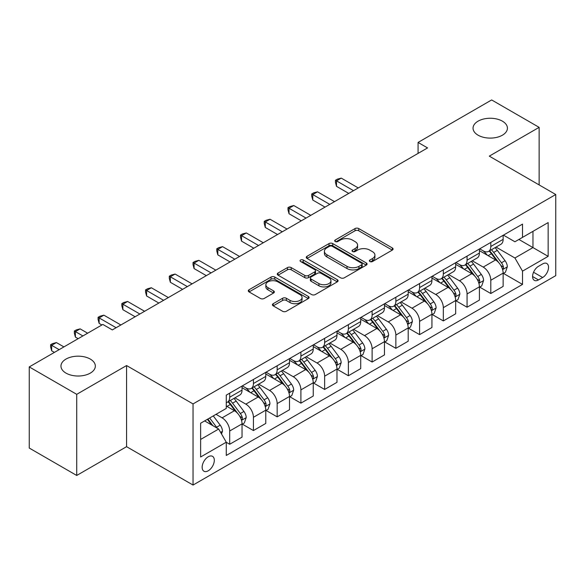 <?xml version="1.0" encoding="UTF-8"?>
<svg xmlns="http://www.w3.org/2000/svg" width="585" height="585" viewBox="0 0 585 585"><rect width="100%" height="100%" fill="white"/><g stroke="black" fill="none" stroke-linecap="round" stroke-linejoin="round"><path stroke-width="0.88" d="M369.888 261.532A1.843 1.068 0 0 0 372.499 261.532L392.308 250.095A2.632 1.521 0 0 0 393.076 249.02A2.632 1.521 0 0 0 392.308 247.945L358.751 228.574A2.632 1.521 0 0 0 355.022 228.574L335.22 240.011A1.843 1.068 0 0 0 334.678 240.764A1.843 1.068 0 0 0 335.22 241.517A1.843 1.068 0 0 0 337.83 241.517L340.39 240.033A8.439 4.87 0 0 1 352.324 240.033L355.117 241.649A8.439 4.87 0 0 1 357.589 245.093A8.439 4.87 0 0 1 355.117 248.537L352.558 250.014A1.843 1.068 0 0 0 352.016 250.768A1.843 1.068 0 0 0 352.558 251.521A1.843 1.068 0 0 0 355.168 251.521L357.727 250.044A8.439 4.87 0 0 1 369.654 250.044L372.455 251.66A8.439 4.87 0 0 1 374.926 255.104A8.439 4.87 0 0 1 372.455 258.548L369.888 260.025A1.843 1.068 0 0 0 369.347 260.778A1.843 1.068 0 0 0 369.888 261.532L369.888 260.025M90.302 359.08A17.184 9.923 0 0 0 71.575 356.923A17.184 9.923 0 0 0 60.964 366.093A17.184 9.923 0 0 0 65.995 373.113A17.184 9.923 0 0 0 84.73 375.263A17.184 9.923 0 0 0 95.34 366.093A17.184 9.923 0 0 0 90.302 359.08M502.391 121.161A17.184 9.923 0 0 0 483.656 119.011A17.184 9.923 0 0 0 473.046 128.181A17.184 9.923 0 0 0 478.084 135.194A17.184 9.923 0 0 0 496.811 137.351A17.184 9.923 0 0 0 507.422 128.181A17.184 9.923 0 0 0 502.391 121.161M208.231 470.801A8.592 4.965 120 0 0 213.847 463.225A8.592 4.965 120 0 0 212.53 456.337A8.592 4.965 120 0 0 208.231 456.768A8.592 4.965 120 0 0 202.615 464.336A8.592 4.965 120 0 0 203.931 471.225A8.592 4.965 120 0 0 208.231 470.801M273.195 303.688A2.632 1.521 0 0 0 272.42 304.763A2.632 1.521 0 0 0 273.195 305.845L282.606 311.279A2.632 1.521 0 0 0 286.336 311.279L308.332 298.577A2.632 1.521 0 0 0 309.107 297.502A2.632 1.521 0 0 0 308.332 296.427L274.782 277.056A2.632 1.521 0 0 0 271.052 277.056L249.056 289.75A2.632 1.521 0 0 0 248.281 290.833A2.632 1.521 0 0 0 249.056 291.908L260.427 298.474A2.632 1.521 0 0 0 264.157 298.474L273.568 293.034A2.632 1.521 0 0 0 274.343 291.959A2.632 1.521 0 0 0 273.568 290.884L267.93 287.63A7.049 4.073 0 0 1 265.861 284.749A7.049 4.073 0 0 1 270.219 280.99A7.049 4.073 0 0 1 277.904 281.868L299.988 294.621A7.049 4.073 0 0 1 302.057 297.502A7.049 4.073 0 0 1 297.699 301.26A7.049 4.073 0 0 1 290.021 300.383L286.336 298.255A2.632 1.521 0 0 0 282.606 298.255L273.195 303.688L273.195 305.845M126.572 365.545L76.723 394.327L29.25 366.919L29.25 448.051L76.723 475.459L126.572 446.677L193.043 485.053L193.043 403.921L126.572 365.545L126.572 446.677M539.136 184.918L539.136 127.354L489.287 156.136L555.75 194.512L193.043 403.921M539.136 127.354L491.656 99.947L418.07 142.433L418.07 153.394M29.25 366.919L102.836 324.434L112.335 329.911L427.569 147.917L418.07 142.433M340.58 277.809A2.632 1.521 0 0 0 344.309 277.809L366.305 265.107A2.632 1.521 0 0 0 367.073 264.032A2.632 1.521 0 0 0 366.305 262.957L332.748 243.587A2.632 1.521 0 0 0 329.019 243.587L307.03 256.281A2.632 1.521 0 0 0 306.255 257.363A2.632 1.521 0 0 0 307.03 258.438L340.58 277.809M301.333 261.926A1.843 1.068 0 0 1 303.205 262.19L303.205 259.996L337.318 279.688A2.632 1.521 0 0 1 338.086 280.771A2.632 1.521 0 0 1 337.318 281.846L315.322 294.54A2.632 1.521 0 0 1 311.593 294.54L278.043 275.169L278.043 273.019A2.632 1.521 0 0 0 277.268 274.094A2.632 1.521 0 0 0 278.043 275.169M278.043 273.019L287.454 267.586A2.632 1.521 0 0 1 291.184 267.586L304.792 275.44A2.632 1.521 0 0 0 308.522 275.44L314.759 271.835A2.632 1.521 0 0 0 315.534 270.76A2.632 1.521 0 0 0 314.759 269.685L300.595 261.502A1.843 1.068 0 0 1 300.054 260.749A1.843 1.068 0 0 1 301.195 259.769A1.843 1.068 0 0 1 303.205 259.996M542.646 263.915L538.471 266.321A8.329 4.804 120 0 0 533.03 273.663A8.329 4.804 120 0 0 534.31 280.332A8.329 4.804 120 0 0 538.471 279.923L542.646 277.509A8.329 4.804 120 0 0 548.087 270.168A8.329 4.804 120 0 0 546.807 263.499A8.329 4.804 120 0 0 542.646 263.915M193.043 485.053L555.75 275.645L555.75 194.512M503.429 235.133L514.924 241.766L522.515 237.378L522.515 224.113L226.271 395.146L226.271 408.418L200.633 423.218L200.633 456.987L226.271 442.187L226.271 455.452L522.515 284.412L522.515 271.147L514.924 257.992L496.036 247.089M522.515 237.378L548.152 222.578L548.152 256.347L522.515 271.147M76.723 394.327L76.723 475.459M518.91 239.462L532.964 247.579L532.964 231.346L548.152 222.578M514.924 257.992L532.964 247.579L548.152 256.347M200.633 439.445L218.673 429.024L204.626 420.915M226.271 442.297L229.693 444.264L229.693 430.999A10.742 6.201 -120 0 0 222.095 417.844L216.019 414.334M229.693 444.264L242.036 437.141L242.036 423.876A10.742 6.201 -120 0 0 234.439 410.721L226.271 406.005M242.322 424.147L253.429 430.56L253.429 417.295A10.742 6.201 -120 0 0 245.832 404.14L234.929 397.844M253.429 430.56L265.773 423.438L265.773 410.173A10.742 6.201 -120 0 0 258.175 397.01L242.036 387.694M266.058 410.443L277.166 416.856L277.166 403.591A10.742 6.201 -120 0 0 269.568 390.436L258.665 384.14M277.166 416.856L289.509 409.734L289.509 396.462A10.742 6.201 -120 0 0 281.911 383.307L265.773 373.99M289.794 396.74L300.902 403.153L300.902 389.888A10.742 6.201 -120 0 0 293.304 376.733L282.401 370.429M300.902 403.153L313.246 396.023L313.246 382.758A10.742 6.201 -120 0 0 305.648 369.603L289.509 360.287M313.531 383.036L324.638 389.449L324.638 376.184A10.742 6.201 -120 0 0 317.048 363.022L306.138 356.726M324.638 389.449L336.982 382.319L336.982 369.055A10.742 6.201 -120 0 0 329.392 355.899L313.246 346.576M337.267 369.332L348.375 375.745L348.375 362.473A10.742 6.201 -120 0 0 340.784 349.318L329.874 343.022M348.375 375.745L360.718 368.616L360.718 355.351A10.742 6.201 -120 0 0 353.128 342.196L336.982 332.872M361.003 355.621L372.118 362.042L372.118 348.77A10.742 6.201 -120 0 0 364.521 335.614L353.611 329.318M372.118 362.042L384.462 354.912L384.462 341.647A10.742 6.201 -120 0 0 376.864 328.492L360.718 319.169M384.747 341.918L395.855 348.331L395.855 335.066A10.742 6.201 -120 0 0 388.257 321.911L377.354 315.615M395.855 348.331L408.198 341.209L408.198 327.944A10.742 6.201 -120 0 0 400.601 314.781L384.462 305.465M408.484 328.214L419.591 334.627L419.591 321.362A10.742 6.201 -120 0 0 411.994 308.207L401.091 301.911M419.591 334.627L431.935 327.505L431.935 314.233A10.742 6.201 -120 0 0 424.337 301.078L408.198 291.761M432.22 314.511L443.328 320.924L443.328 307.659A10.742 6.201 -120 0 0 435.73 294.504L424.827 288.208M443.328 320.924L455.671 313.801L455.671 300.529A10.742 6.201 -120 0 0 448.073 287.374L431.935 278.058M455.956 300.807L467.064 307.22L467.064 293.955A10.742 6.201 -120 0 0 459.474 280.793L448.563 274.497M467.064 307.22L479.407 300.09L479.407 286.825A10.742 6.201 -120 0 0 471.817 273.67L455.671 264.347M479.693 287.103L490.8 293.516L490.8 280.252A10.742 6.201 -120 0 0 483.21 267.089L472.3 260.793M490.8 293.516L503.144 286.387L503.144 273.122A10.742 6.201 -120 0 0 495.553 259.967L479.407 250.643M479.693 248.837L483.21 250.863A10.742 6.201 -120 0 0 488.577 251.396A10.742 6.201 -120 0 0 490.8 246.482L490.8 242.424M455.956 262.541L459.474 264.566A10.742 6.201 -120 0 0 464.841 265.1A10.742 6.201 -120 0 0 467.064 260.186L467.064 256.128M432.22 276.244L435.73 278.277A10.742 6.201 -120 0 0 441.105 278.804A10.742 6.201 -120 0 0 443.328 273.89L443.328 269.831M408.484 289.948L411.994 291.981A10.742 6.201 -120 0 0 417.368 292.515A10.742 6.201 -120 0 0 419.591 287.593L419.591 283.535M384.747 303.659L388.257 305.684A10.742 6.201 -120 0 0 393.632 306.218A10.742 6.201 -120 0 0 395.855 301.297L395.855 297.238M361.003 317.362L364.521 319.388A10.742 6.201 -120 0 0 369.888 319.922A10.742 6.201 -120 0 0 372.118 315.001L372.118 310.949M337.267 331.066L340.784 333.092A10.742 6.201 -120 0 0 346.152 333.625A10.742 6.201 -120 0 0 348.375 328.704L348.375 324.653M313.531 344.77L317.048 346.795A10.742 6.201 -120 0 0 322.415 347.329A10.742 6.201 -120 0 0 324.638 342.415L324.638 338.357M289.794 358.473L293.304 360.506A10.742 6.201 -120 0 0 298.679 361.033A10.742 6.201 -120 0 0 300.902 356.119L300.902 352.06M266.058 372.177L269.568 374.21A10.742 6.201 -120 0 0 274.943 374.736A10.742 6.201 -120 0 0 277.166 369.822L277.166 365.764M242.322 385.881L245.832 387.913A10.742 6.201 -120 0 0 251.206 388.447A10.742 6.201 -120 0 0 253.429 383.526L253.429 379.468M503.429 273.392L522.515 284.412M488.577 251.396L500.921 244.267A10.742 6.201 -120 0 0 503.144 239.353L503.144 235.294M464.841 265.1L477.184 257.978A10.742 6.201 -120 0 0 479.407 253.056L479.407 248.998M441.105 278.804L453.448 271.681A10.742 6.201 -120 0 0 455.671 266.76L455.671 262.709M417.368 292.515L429.712 285.385A10.742 6.201 -120 0 0 431.935 280.464L431.935 276.412M393.632 306.218L405.975 299.089A10.742 6.201 -120 0 0 408.198 294.175L408.198 290.116M369.888 319.922L382.232 312.792A10.742 6.201 -120 0 0 384.462 307.878L384.462 303.82M346.152 333.625L358.495 326.496A10.742 6.201 -120 0 0 360.718 321.582L360.718 317.523M322.415 347.329L334.759 340.207A10.742 6.201 -120 0 0 336.982 335.285L336.982 331.227M298.679 361.033L311.023 353.91A10.742 6.201 -120 0 0 313.246 348.989L313.246 344.931M274.943 374.736L287.286 367.614A10.742 6.201 -120 0 0 289.509 362.693L289.509 358.642M251.206 388.447L263.55 381.318A10.742 6.201 -120 0 0 265.773 376.404L265.773 372.345M226.271 402.582A10.742 6.201 -120 0 0 227.463 402.151L239.806 395.021A10.742 6.201 -120 0 0 242.036 390.107L242.036 386.049M227.463 402.151A10.742 6.201 -120 0 0 229.693 397.23L229.693 393.178M218.673 429.024L226.271 442.187M370.627 261.795L372.455 260.734A8.439 4.87 0 0 0 374.926 257.29L374.926 255.104M357.589 245.093L357.589 247.287A8.439 4.87 0 0 1 355.117 250.731L353.296 251.784M392.272 250.117L358.751 230.768A2.632 1.521 0 0 0 355.022 230.768L335.958 241.773M366.268 265.129L332.748 245.78A2.632 1.521 0 0 0 329.019 245.78L307.059 258.46M361.64 264.786A1.843 1.068 0 0 0 362.181 264.032A1.843 1.068 0 0 0 361.64 263.279L332.192 246.278A1.843 1.068 0 0 0 329.582 246.278L326.876 247.835A8.439 4.87 0 0 0 324.404 251.279A8.439 4.87 0 0 0 326.876 254.724L347.007 266.351A8.439 4.87 0 0 0 358.941 266.351L361.64 264.786L361.64 266.979A1.843 1.068 0 0 0 362.181 266.226L362.181 264.032M324.404 251.279L324.404 253.473A8.439 4.87 0 0 0 326.876 256.917L326.876 254.724M361.64 266.979L358.941 268.537A8.439 4.87 0 0 1 347.007 268.537L326.876 256.917M278.08 275.191L287.454 269.78L287.454 267.586M315.534 270.76L315.534 272.954A2.632 1.521 0 0 1 314.759 274.029L308.522 277.634A2.632 1.521 0 0 1 304.792 277.634L291.184 269.78A2.632 1.521 0 0 0 287.454 269.78M303.205 262.19L337.282 281.868M318.913 283.593A7.049 4.073 0 0 0 326.598 284.478A7.049 4.073 0 0 0 330.949 280.712A7.049 4.073 0 0 0 328.88 277.838L321.099 273.341A2.632 1.521 0 0 0 317.37 273.341L311.125 276.946A2.632 1.521 0 0 0 310.357 278.021A2.632 1.521 0 0 0 311.125 279.096L318.913 283.593L318.913 285.787A7.049 4.073 0 0 0 326.598 286.665A7.049 4.073 0 0 0 330.949 282.906L330.949 280.712M310.357 278.021L310.357 280.215A2.632 1.521 0 0 0 311.125 281.29L311.125 279.096M318.913 285.787L311.125 281.29M302.057 297.502L302.057 299.695A7.049 4.073 0 0 1 297.699 303.454A7.049 4.073 0 0 1 290.021 302.577L286.336 300.449A2.632 1.521 0 0 0 282.606 300.449L273.232 305.86M265.861 284.749L265.861 286.942A7.049 4.073 0 0 0 267.93 289.824L267.93 287.63M273.531 293.056L267.93 289.824M308.295 298.599L274.782 279.25A2.632 1.521 0 0 0 271.052 279.25L249.093 291.93M503.144 273.561L505.425 272.244L507.327 266.76A7.115 4.11 -120 0 0 505.052 260.705L497.294 250.343A20.548 11.861 -120 0 0 495.049 247.66M487.334 255.221A20.548 11.861 -120 0 0 483.13 250.819M502.5 269.202L503.327 268.31L503.48 267.067A7.115 4.11 -120 0 0 501.447 262.782L493.689 252.427A20.548 11.861 -120 0 0 491.444 249.744M489.535 250.848A17.053 9.843 60 0 1 492.329 254.029L498.895 262.797M358.254 187.931L341.26 178.118L336.507 180.86L336.507 186.344L348.755 193.416M489.162 251.06A20.548 11.861 60 0 1 491.407 253.744L496.563 260.632M336.507 186.344L335.468 182.454L335.468 180.26L353.508 190.673M335.468 180.26L337.362 179.164L341.26 178.118M479.407 287.264L481.689 285.948L483.59 280.464A7.115 4.11 -120 0 0 481.316 274.409L473.558 264.047A20.548 11.861 -120 0 0 471.313 261.363M463.598 268.924A20.548 11.861 -120 0 0 459.393 264.522M478.764 282.906L479.59 282.014L479.744 280.771A7.115 4.11 -120 0 0 477.711 276.493L469.945 266.131A20.548 11.861 -120 0 0 467.707 263.447M465.792 264.552A17.053 9.843 60 0 1 468.592 267.733L475.159 276.5M334.518 201.635L317.516 191.821L312.77 194.564L312.77 200.048L325.019 207.119M465.426 264.764A20.548 11.861 60 0 1 467.671 267.447L472.826 274.336M312.77 200.048L311.725 196.158L311.725 193.964L329.764 204.377M311.725 193.964L313.626 192.867L317.516 191.821M455.671 300.968L457.953 299.652L459.847 294.175A7.115 4.11 -120 0 0 457.58 288.112L449.821 277.751A20.548 11.861 -120 0 0 447.576 275.067M439.861 282.628A20.548 11.861 -120 0 0 435.657 278.226M455.02 296.61L455.854 295.717L456.007 294.474A7.115 4.11 -120 0 0 453.967 290.197L446.209 279.835A20.548 11.861 -120 0 0 443.971 277.151M442.055 278.255A17.053 9.843 60 0 1 444.856 281.436L451.423 290.204M310.774 215.339L293.78 205.532L289.034 208.267L289.034 213.752L301.282 220.823M441.69 278.467A20.548 11.861 60 0 1 443.935 281.151L449.09 288.039M289.034 213.752L287.988 209.861L287.988 207.668L306.028 218.081M287.988 207.668L289.889 206.571L293.78 205.532M431.935 314.671L434.216 313.363L436.11 307.878A7.115 4.11 -120 0 0 433.843 301.816L426.085 291.462A20.548 11.861 -120 0 0 423.84 288.771M416.125 296.339A20.548 11.861 -120 0 0 411.913 291.937M431.284 310.313L432.11 309.421L432.271 308.178A7.115 4.11 -120 0 0 430.231 303.9L422.472 293.538A20.548 11.861 -120 0 0 420.235 290.855M418.319 291.959A17.053 9.843 60 0 1 421.12 295.14L427.686 303.907M287.038 229.049L270.043 219.236L265.298 221.978L265.298 227.455L277.546 234.526M417.953 292.171A20.548 11.861 60 0 1 420.191 294.855L425.353 301.743M265.298 227.455L264.252 223.565L264.252 221.371L282.292 231.784M264.252 221.371L266.153 220.274L270.043 219.236M408.198 328.382L410.473 327.066L412.374 321.582A7.115 4.11 -120 0 0 410.1 315.52L402.341 305.165A20.548 11.861 -120 0 0 400.103 302.482M392.381 310.043A20.548 11.861 -120 0 0 388.177 305.641M407.548 324.017L408.374 323.125L408.535 321.882A7.115 4.11 -120 0 0 406.495 317.604L398.736 307.249A20.548 11.861 -120 0 0 396.491 304.558M394.582 305.662A17.053 9.843 60 0 1 397.383 308.851L403.95 317.611M263.301 242.753L246.307 232.94L241.561 235.682L241.561 241.159L253.81 248.23M394.217 305.875A20.548 11.861 60 0 1 396.454 308.566L401.617 315.447M241.561 241.159L240.515 237.269L240.515 235.075L258.555 245.495M240.515 235.075L242.417 233.978L246.307 232.94M384.462 342.086L386.736 340.77L388.637 335.285A7.115 4.11 -120 0 0 386.363 329.223L378.605 318.869A20.548 11.861 -120 0 0 376.367 316.185M368.645 323.746A20.548 11.861 -120 0 0 364.44 319.344M383.811 337.728L384.637 336.828L384.791 335.593A7.115 4.11 -120 0 0 382.758 331.307L375 320.953A20.548 11.861 -120 0 0 372.755 318.269M370.846 319.373A17.053 9.843 60 0 1 373.647 322.554L380.213 331.315M239.565 256.457L222.571 246.643L217.825 249.386L217.825 254.87L230.066 261.941M370.48 319.585A20.548 11.861 60 0 1 372.718 322.269L377.881 329.15M217.825 254.87L216.779 250.972L216.779 248.779L234.819 259.199M216.779 248.779L218.673 247.689L222.571 246.643M360.718 355.79L363 354.473L364.901 348.989A7.115 4.11 -120 0 0 362.627 342.934L354.868 332.572A20.548 11.861 -120 0 0 352.623 329.889M344.909 337.45A20.548 11.861 -120 0 0 340.704 333.048M360.075 351.431L360.901 350.539L361.055 349.296A7.115 4.11 -120 0 0 359.022 345.011L351.263 334.657A20.548 11.861 -120 0 0 349.018 331.973M347.11 333.077A17.053 9.843 60 0 1 349.903 336.258L356.47 345.026M215.828 270.16L198.834 260.347L194.081 263.089L194.081 268.573L206.329 275.645M346.737 333.289A20.548 11.861 60 0 1 348.982 335.973L354.137 342.861M194.081 268.573L193.043 264.683L193.043 262.489L211.083 272.902M193.043 262.489L194.937 261.393L198.834 260.347M336.982 369.493L339.263 368.177L341.165 362.693A7.115 4.11 -120 0 0 338.89 356.638L331.132 346.276A20.548 11.861 -120 0 0 328.887 343.592M321.172 351.154A20.548 11.861 -120 0 0 316.968 346.751M336.338 365.135L337.165 364.243L337.318 363A7.115 4.11 -120 0 0 335.285 358.722L327.52 348.36A20.548 11.861 -120 0 0 325.282 345.676M323.366 346.781A17.053 9.843 60 0 1 326.167 349.962L332.733 358.729M192.092 283.864L175.09 274.051L170.345 276.793L170.345 282.277L182.593 289.348M323 346.993A20.548 11.861 60 0 1 325.245 349.676L330.401 356.565M170.345 282.277L169.299 278.387L169.299 276.193L187.339 286.606M169.299 276.193L171.2 275.096L175.09 274.051M313.246 383.197L315.527 381.881L317.421 376.404A7.115 4.11 -120 0 0 315.154 370.342L307.396 359.98A20.548 11.861 -120 0 0 305.151 357.296M297.436 364.857A20.548 11.861 -120 0 0 293.231 360.455M312.595 378.839L313.428 377.947L313.582 376.703A7.115 4.11 -120 0 0 311.542 372.426L303.783 362.064A20.548 11.861 -120 0 0 301.546 359.38M299.63 360.484A17.053 9.843 60 0 1 302.43 363.665L308.997 372.433M168.348 297.568L151.354 287.761L146.608 290.496L146.608 295.981L158.857 303.052M299.264 360.696A20.548 11.861 60 0 1 301.509 363.38L306.664 370.268M146.608 295.981L145.563 292.09L145.563 289.897L163.603 300.31M145.563 289.897L147.464 288.8L151.354 287.761M289.509 396.901L291.791 395.584L293.685 390.107A7.115 4.11 -120 0 0 291.418 384.045L283.659 373.691A20.548 11.861 -120 0 0 281.414 371M273.7 378.568A20.548 11.861 -120 0 0 269.488 374.166M288.858 392.542L289.685 391.65L289.846 390.407A7.115 4.11 -120 0 0 287.805 386.129L280.047 375.767A20.548 11.861 -120 0 0 277.809 373.084M275.893 374.188A17.053 9.843 60 0 1 278.694 377.369L285.261 386.137M144.612 311.279L127.618 301.465L122.872 304.207L122.872 309.684L135.12 316.756M275.528 374.4A20.548 11.861 60 0 1 277.765 377.084L282.928 383.972M122.872 309.684L121.826 305.794L121.826 303.6L139.866 314.013M121.826 303.6L123.727 302.503L127.618 301.465M265.773 410.611L268.047 409.295L269.948 403.811A7.115 4.11 -120 0 0 267.674 397.749L259.916 387.394A20.548 11.861 -120 0 0 257.678 384.711M249.956 392.272A20.548 11.861 -120 0 0 245.751 387.87M265.122 406.246L265.948 405.354L266.109 404.111A7.115 4.11 -120 0 0 264.069 399.833L256.31 389.478A20.548 11.861 -120 0 0 254.065 386.787M252.157 387.892A17.053 9.843 60 0 1 254.958 391.08L261.524 399.84M120.876 324.982L103.881 315.169L99.136 317.911L99.136 323.388L101.885 324.982M251.791 388.104A20.548 11.861 60 0 1 254.029 390.787L259.192 397.676M99.136 323.388L98.09 319.498L98.09 317.304L116.13 327.724M98.09 317.304L99.991 316.207L103.881 315.169M242.036 424.315L244.311 422.999L246.212 417.514A7.115 4.11 -120 0 0 243.938 411.452L236.179 401.098A20.548 11.861 -120 0 0 233.941 398.414M241.386 419.957L242.212 419.057L242.365 417.822A7.115 4.11 -120 0 0 240.333 413.536L232.574 403.182A20.548 11.861 -120 0 0 230.329 400.498M228.421 401.603A17.053 9.843 60 0 1 231.221 404.783L237.788 413.544M87.64 333.201L80.145 328.872L75.399 331.615L75.399 337.099L78.149 338.686M228.055 401.807A20.548 11.861 60 0 1 230.293 404.498L235.455 411.379M75.399 337.099L74.353 333.201L74.353 331.008L82.894 335.944M74.353 331.008L76.247 329.918L80.145 328.872M221.525 433.96L222.475 431.218A7.115 4.11 -120 0 0 220.201 425.156L213.276 415.913M63.904 346.905L56.409 342.576L51.655 345.318L51.655 350.803L54.412 352.389M217.24 428.198A7.115 4.11 -120 0 0 216.596 427.24L209.671 417.997M207.887 419.028L212.86 425.668M207.39 419.313L211.609 424.951M51.655 350.803L50.617 346.905L50.617 344.719L59.158 349.647M50.617 344.719L52.511 343.622L56.409 342.576M222.095 417.844L234.439 410.721M245.832 404.14L258.175 397.01M269.568 390.436L281.911 383.307M293.304 376.733L305.648 369.603M317.048 363.022L329.392 355.899M340.784 349.318L353.128 342.196M364.521 335.614L376.864 328.492M388.257 321.911L400.601 314.781M411.994 308.207L424.337 301.078M435.73 294.504L448.073 287.374M459.474 280.793L471.817 273.67M483.21 267.089L495.553 259.967M490.8 246.482L503.144 239.353M490.8 280.252L503.144 273.122M467.064 293.955L479.407 286.825M467.064 260.186L479.407 253.056M443.328 307.659L455.671 300.529M443.328 273.89L455.671 266.76M419.591 321.362L431.935 314.233M419.591 287.593L431.935 280.464M395.855 335.066L408.198 327.944M395.855 301.297L408.198 294.175M372.118 348.77L384.462 341.647M372.118 315.001L384.462 307.878M348.375 362.473L360.718 355.351M348.375 328.704L360.718 321.582M324.638 376.184L336.982 369.055M324.638 342.415L336.982 335.285M300.902 389.888L313.246 382.758M300.902 356.119L313.246 348.989M277.166 403.591L289.509 396.462M277.166 369.822L289.509 362.693M253.429 417.295L265.773 410.173M253.429 383.526L265.773 376.404M229.693 430.999L242.036 423.876M229.693 397.23L242.036 390.107M533.542 272.252L542.646 277.509M532.584 276.522L538.471 279.923M372.455 260.734L372.455 258.548M352.558 251.521L352.558 250.014M355.117 250.731L355.117 248.537M335.22 241.517L335.22 240.011M355.022 230.768L355.022 228.574M358.751 230.768L358.751 228.574M392.308 250.095L392.308 247.945M307.03 258.438L307.03 256.281M329.019 245.78L329.019 243.587M332.748 245.78L332.748 243.587M366.305 265.107L366.305 262.957M347.007 268.537L347.007 266.351M358.941 268.537L358.941 266.351M291.184 269.78L291.184 267.586M304.792 277.634L304.792 275.44M308.522 277.634L308.522 275.44M314.759 274.029L314.759 271.835M337.318 281.846L337.318 279.688M282.606 300.449L282.606 298.255M286.336 300.449L286.336 298.255M290.021 302.577L290.021 300.383M273.568 293.034L273.568 290.884M249.056 291.908L249.056 289.75M271.052 279.25L271.052 277.056M274.782 279.25L274.782 277.056M308.332 298.577L308.332 296.427M502.617 269.59L507.275 266.899M493.689 252.427L497.294 250.343M488.087 255.66L491.407 253.744M501.447 262.782L505.052 260.705M500.884 265.561L503.48 267.067M478.881 283.294L483.539 280.603M469.945 266.131L473.558 264.047M464.351 269.363L467.671 267.447M477.711 276.493L481.316 274.409M477.141 279.272L479.744 280.771M455.137 297.005L459.803 294.306M446.209 279.835L449.821 277.751M440.615 283.067L443.935 281.151M453.967 290.197L457.58 288.112M453.404 292.975L456.007 294.474M431.401 310.708L436.066 308.017M422.472 293.538L426.085 291.462M416.878 296.77L420.191 294.855M430.231 303.9L433.843 301.816M429.668 306.679L432.271 308.178M407.665 324.412L412.33 321.721M398.736 307.249L402.341 305.165M393.142 310.474L396.454 308.566M406.495 317.604L410.1 315.52M405.931 320.383L408.535 321.882M383.928 338.115L388.586 335.424M375 320.953L378.605 318.869M369.406 324.185L372.718 322.269M382.758 331.307L386.363 329.223M382.195 334.086L384.791 335.593M360.192 351.819L364.85 349.128M351.263 334.657L354.868 332.572M345.662 337.889L348.982 335.973M359.022 345.011L362.627 342.934M358.459 347.79L361.055 349.296M336.455 365.523L341.113 362.832M327.52 348.36L331.132 346.276M321.925 351.592L325.245 349.676M335.285 358.722L338.89 356.638M334.715 361.501L337.318 363M312.712 379.226L317.377 376.535M303.783 362.064L307.396 359.98M298.189 365.296L301.509 363.38M311.542 372.426L315.154 370.342M310.979 375.204L313.582 376.703M288.975 392.937L293.641 390.246M280.047 375.767L283.659 373.691M274.453 379L277.765 377.084M287.805 386.129L291.418 384.045M287.242 388.908L289.846 390.407M265.239 406.641L269.904 403.95M256.31 389.478L259.916 387.394M250.716 392.703L254.029 390.787M264.069 399.833L267.674 397.749M263.506 402.612L266.109 404.111M241.503 420.344L246.161 417.653M232.574 403.182L236.179 401.098M226.98 406.407L230.293 404.498M240.333 413.536L243.938 411.452M239.77 416.315L242.365 417.822M220.625 432.395L222.424 431.357M216.596 427.24L220.201 425.156"/></g></svg>
